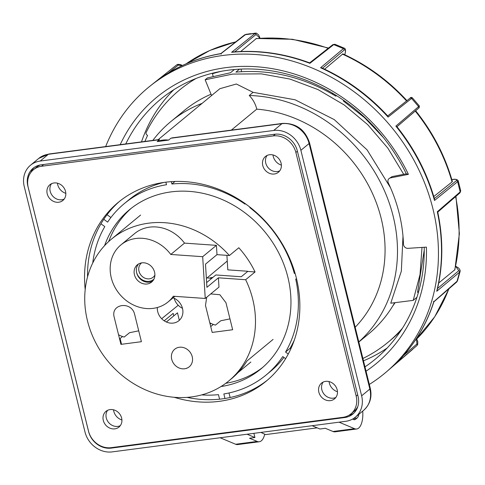 <?xml version="1.0" encoding="UTF-8"?>
<svg xmlns="http://www.w3.org/2000/svg" width="485" height="485" viewBox="0 0 485 485"><rect width="100%" height="100%" fill="white"/><g stroke="black" fill="none" stroke-linecap="round" stroke-linejoin="round"><path stroke-width="0.73" d="M355.178 327.26A131.332 114.933 -129.6 0 0 381.143 218.262A131.332 114.933 -129.6 0 0 256.759 109.137A26.287 23.007 -129.6 0 0 256.674 108.798A26.287 23.007 -129.6 0 0 249.248 95.49A144.839 126.749 50.4 0 1 384.223 190.241A144.839 126.749 50.4 0 1 358.803 341.919M362.744 411.068A20.006 8.487 -97.5 0 1 358.712 428.049A20.006 8.487 -97.5 0 1 356.633 429.001A20.006 8.487 -97.5 0 1 354.541 428.685L339.057 422.18M65.833 193.345A11.003 9.627 50.4 0 1 57.691 184.646A11.003 9.627 50.4 0 1 57.43 183.172M281.385 165.118A11.003 9.627 50.4 0 1 273.249 156.419A11.003 9.627 50.4 0 1 272.982 154.951M121.917 419.974A11.003 9.627 50.4 0 1 113.781 411.274A11.003 9.627 50.4 0 1 113.514 409.801M337.469 391.747A11.003 9.627 50.4 0 1 329.333 383.047A11.003 9.627 50.4 0 1 329.066 381.58M225.774 383.296A103.226 90.337 -129.6 0 0 262.767 367.351M104.59 245.634A103.226 90.337 50.4 0 1 129.44 209.744A103.226 90.337 50.4 0 1 287.872 277.196A103.226 90.337 50.4 0 1 260.924 368.921A103.226 90.337 50.4 0 1 220.99 386.545M264.61 434.602A20.006 8.487 -97.5 0 1 261.354 440.798A20.006 8.487 -97.5 0 1 259.275 441.75A20.006 8.487 -97.5 0 1 257.177 441.435L249.532 438.222L254.922 437.512L247.089 434.227M30.519 165.209L38.727 158.425A24.008 21.007 50.4 0 1 48.409 154.272A6.002 2.546 -97.5 0 1 49.027 153.987L159.395 139.534L157.219 141.578A26.287 23.007 50.4 0 1 168.635 140.086L170.872 138.231L172.181 137.861L282.549 123.408A6.002 2.546 -97.5 0 0 281.924 123.693A24.008 21.007 50.4 0 1 309.09 143.53L369.849 389.049A24.008 21.007 50.4 0 1 363.58 410.377L355.372 417.161A24.008 21.007 50.4 0 1 345.69 421.313L112.174 451.893A24.008 21.007 50.4 0 1 85.008 432.05L24.25 186.537A24.008 21.007 50.4 0 1 30.519 165.209A24.008 21.007 50.4 0 1 40.194 161.05L273.716 130.471A24.008 21.007 50.4 0 1 300.876 150.314L361.634 395.827A24.008 21.007 50.4 0 1 355.372 417.161M390.51 187.75L367.109 149.907L334.262 119.607L295.068 99.771L253.073 92.332L249.248 95.49M253.073 92.332L236.371 84.002L219.857 88.706L158.128 139.698M256.759 109.137L231.363 130.107M152.854 140.389A144.839 126.749 50.4 0 1 170.859 121.559A144.839 126.749 50.4 0 1 202.154 103.335M421.998 247.417L420.022 274.571L413.214 300.361L390.746 303.216L401.344 271.182L402.993 236.195M234.376 69.531L230.466 72.756L207.392 77.933L205.155 79.782L232.612 74.078L261.294 73.859L290 79.079L318.039 89.604L344.241 104.99L367.788 124.73L387.873 148.161L403.714 174.315M205.155 79.782L211.575 95.551M213.091 76.266L212.466 73.738A164.845 144.257 50.4 0 1 221.463 71.277M333.425 93.714L331.995 93.902M336.499 95.612L335.826 96.163C303.768 77.073 270.466 69.052 235.922 72.119L239.505 69.161M241.627 71.671L240.99 69.088M383.308 137.473L364.635 117.758L343.35 100.977L343.901 100.528M418.676 291.491L417.543 292.425L424.248 250.09M416.918 297.305L413.214 300.361M213.364 72.999L212.466 73.738M394.687 302.713A144.839 126.749 50.4 0 1 368.479 334.044L358.827 342.016M157.219 141.578L168.635 140.086M111.896 447.57L111.235 448.116A20.006 17.508 50.4 0 1 88.603 431.583L27.845 186.064A20.006 17.508 50.4 0 1 33.065 168.289A20.006 17.508 50.4 0 1 41.134 164.827L274.649 134.248A20.006 17.508 50.4 0 1 297.287 150.786L358.045 396.3A20.006 17.508 50.4 0 1 352.819 414.075A20.006 17.508 50.4 0 1 344.756 417.536L111.235 448.116M345.805 416.67L344.756 417.536M348.794 415.348A20.006 17.508 -129.6 0 0 353.898 413.099M34.229 167.422A20.006 17.508 -129.6 0 0 30.828 172.521M259.275 441.75L237.723 444.569A20.006 8.487 -97.5 0 1 235.625 444.254L220.141 437.755M356.633 429.001L335.08 431.82A20.006 8.487 -97.5 0 1 332.983 431.504L325.332 428.291L319.942 429.001L312.11 425.709M254.922 437.512L253.885 433.335M295.08 273.328L294.316 273.425A111.229 97.34 -129.6 0 0 249.811 207.622L250.169 207.325M294.316 273.425L294.953 272.897M249.811 207.622L250.054 207.234M288.26 354.032L285.556 352.061A111.229 97.34 -129.6 0 0 295.723 279.093L296.584 278.978M285.556 352.061L290.036 348.357A111.229 97.34 -129.6 0 0 294.322 340.058M290.788 348.915L290.036 348.357M224.973 398.482L223.852 393.947A111.229 97.34 -129.6 0 0 266.022 375.087L270.497 371.389A111.229 97.34 -129.6 0 0 283.937 357.439M230.132 397.518L229.005 392.971M266.022 375.087A111.229 97.34 -129.6 0 0 282.737 356.566L285.616 358.664M201.693 394.905A111.229 97.34 -129.6 0 0 218.462 394.651L219.584 399.185M100.965 223.803L104.808 226.61A111.229 97.34 -129.6 0 0 92.738 263.003M164.088 182.396A111.229 97.34 -129.6 0 0 128.822 199.881L124.342 203.579A111.229 97.34 -129.6 0 0 107.628 222.1L103.784 219.293M110.907 217.529L107.052 214.709M165.876 182.16L166.513 184.718A111.229 97.34 -129.6 0 0 124.342 203.579M131.332 208.235A103.226 90.337 -129.6 0 0 108.682 241.554M174.988 181.463L171.902 184.015L171.314 181.645M245.283 203.676L245.01 204.112A111.229 97.34 -129.6 0 0 171.902 184.015M352.692 419.004A10.003 4.244 82.5 0 0 354.59 419.695A10.003 4.244 82.5 0 0 355.626 419.222L357.118 417.991A10.003 4.244 82.5 0 0 358.894 414.251M170.859 121.559L183.997 110.713A144.839 126.749 50.4 0 1 211.036 94.211M187.659 367.848L185.761 368.551M182.469 308.296A14.004 12.252 50.4 0 1 174.157 298.239M138.71 330.825L129.501 332.722L124.19 337.051A25.614 22.419 50.4 0 1 118.546 334.765M209.484 278.111A25.614 22.419 50.4 0 1 212.873 277.408M229.963 318.875L220.754 320.773L215.443 325.102A25.614 22.419 50.4 0 1 209.799 322.816M402.398 328.309A163.645 143.208 50.4 0 1 387.921 342.38L390.752 340.033A163.645 143.208 -129.6 0 0 400.816 330.758M387.921 342.38A163.645 143.208 50.4 0 1 362.901 358.482M260.93 432.414L265.568 434.602L317.19 427.843M392.777 305.962A142.038 124.299 -129.6 0 0 395.105 302.664M144.906 141.432A161.044 140.929 50.4 0 1 147.573 135.412L146.919 134.933A2.001 1.752 50.4 0 1 146.191 132.411A163.645 143.208 50.4 0 1 196.031 78.485M369.321 384.429A185.452 162.293 -129.6 0 0 386.448 371.843A185.452 162.293 -129.6 0 0 416.257 164.615A185.452 162.293 -129.6 0 0 223.058 55.448A185.452 162.293 -129.6 0 0 150.271 85.924A185.452 162.293 -129.6 0 0 105.675 146.567M244.561 34.932L245.768 34.393L220.893 53.702A185.373 162.226 -129.6 0 0 153.466 83.378C173.066 67.888 195.522 57.964 220.833 53.599L244.561 34.932A1.2 1.049 51.8 0 1 244.998 34.744L254.722 33.471A1.2 1.055 50.8 0 1 256.044 34.465L234.649 51.889M120.183 144.669A172.551 151.005 50.4 0 1 226.071 67.621A172.551 151.005 50.4 0 1 408.4 174.351L390.467 177.91A4.001 3.504 -129.6 0 0 389.073 178.571A4.001 3.504 -129.6 0 0 388.321 182.942A147.84 129.38 50.4 0 1 403.471 244.173A4.001 3.504 -129.6 0 0 407.897 248.344L426.412 247.132A172.551 151.005 50.4 0 1 366.048 371.201M125.767 143.936A168.55 147.501 50.4 0 1 162.329 97.879A168.55 147.501 50.4 0 1 228.49 70.173A168.55 147.501 50.4 0 1 406.303 173.842L408.4 174.351M424.217 247.271A168.55 147.501 50.4 0 1 376.99 357.742A168.55 147.501 50.4 0 1 364.981 366.878M363.477 360.816A168.046 147.058 -129.6 0 0 387.163 348.018M328.503 48.057L292.467 39.273L256.389 38.485L240.699 51.519M309.636 62.874L332.734 44.729L334.814 44.25L333.741 44.608L309.897 63.335L309.624 63.117L309.897 63.335A185.373 162.226 -129.6 0 0 231.612 52.301L255.553 33.107L249.842 34.029M388.085 117.061L387.588 116.036L410.025 98.194A1.2 1.055 51.5 0 1 410.055 98.17C410.559 97.303 411.322 97.188 412.353 97.818L388.085 117.061A185.373 162.226 -129.6 0 0 320.573 67.748L343.428 48.615L333.741 44.608A1.2 1.055 51.9 0 0 332.734 44.729M322.331 68.373L344.174 50.1A1.2 1.055 -129.9 0 0 343.428 48.615L344.477 48.251L334.814 44.25M455.694 266.229L458.701 268.072L460.113 270.163L460.126 271.364L459.598 272.164L436.73 291.273A185.373 162.226 -129.6 0 0 437.294 211.757L460.168 191.902L460.726 190.932L458.204 180.735L457.64 181.681L434.505 200.493A185.373 162.226 -129.6 0 0 395.857 126.118L418.628 106.609L411.571 98.394A1.2 1.055 51.5 0 0 410.055 98.17L387.594 116.024M395.857 126.118L396.839 126.815L418.591 108.179A1.2 1.055 -130.6 0 0 418.628 106.609L419.361 105.985L412.353 97.818M438.719 282.998L454.894 269.715L459.38 233.582L455.948 196.322M455.67 266.344L458.81 270.697L437.561 288.466M437.737 212.127L459.865 192.921A1.2 1.055 -131 0 0 460.168 191.902L457.64 181.681A1.2 1.055 50.9 0 0 456.288 180.723L434.196 198.704L434.505 200.493M437.294 211.757L437.512 212.115M436.73 291.273L437.124 290.339C443.151 265.04 443.357 238.959 437.749 212.084M416.7 339.027L417.785 341.707L417.712 344.417L416.973 345.538L394.269 364.956M416.973 345.538L416.918 345.587A1.2 1.055 49.4 0 0 416.906 344.011L403.478 355.499M394.147 365.072A185.373 162.226 -129.6 0 0 433.784 301.731L433.463 301.415M433.784 301.731L457.434 280.906L456.646 282.088A1.2 1.049 -130.9 0 0 456.925 281.652L459.598 272.164A1.2 1.055 50.1 0 0 458.81 270.697M168.392 72.974L178.25 65.129L182.154 65.608M220.893 53.702L221.202 54.12M389.073 178.571L392.025 176.625L406.284 173.812M173.806 89.725A168.046 147.058 -129.6 0 0 141.493 141.881M231.612 52.301L232.539 52.071C258.323 49.755 284.034 53.356 309.672 62.868M259.93 38.2L256.044 34.465M324.617 69.191L342.877 53.883C367.121 64.978 388.515 80.601 407.054 100.753M320.573 67.748L321.864 67.918C346.775 79.328 368.77 95.381 387.836 116.079M396.972 126.73L415.639 110.744C432.747 132.138 444.994 155.697 452.366 181.438L452.075 181.923A180.05 157.564 -129.6 0 0 415.251 111.065M433.784 196.54L452.075 181.923M136.625 272.661A11.204 9.803 -129.6 0 0 147.173 281.391A11.204 9.803 -129.6 0 0 153.903 279.184M141.608 262.888A9.203 8.051 -129.6 0 0 141.408 263.046A9.203 8.051 -129.6 0 0 139.438 272.552A9.203 8.051 -129.6 0 0 147.804 278.875A9.203 8.051 -129.6 0 0 153.133 277.232A9.203 8.051 -129.6 0 0 154.891 275.068M166.373 322.004L177.48 312.831L179.329 320.312M250.848 362.028L237.996 372.644M245.665 279.724L218.408 277.814L206.913 287.314L205.494 264.149L216.989 254.649L229.405 255.522L238.808 247.75A92.023 80.534 50.4 0 1 255.068 271.952L245.665 279.724A92.023 80.534 50.4 0 1 252.733 299.227A92.023 80.534 50.4 0 1 228.714 380.998L231.697 378.53A92.023 80.534 -129.6 0 0 246.95 360.992L273.073 339.415M228.714 380.998A92.023 80.534 50.4 0 1 87.476 320.87A92.023 80.534 50.4 0 1 111.495 239.099A92.023 80.534 50.4 0 1 229.405 255.522M122.499 336.523L120.098 338.506L121.535 344.289M173.782 315.887L173.169 313.395L164.191 320.809M210.726 326.569L213.327 324.423M216.989 254.649L216.419 245.349L184.512 243.118A37.012 32.386 -129.6 0 0 134.66 233.546L120.929 244.889A37.012 32.386 -129.6 0 0 119.528 294.049A37.012 32.386 -129.6 0 0 168.071 301.955A37.012 32.386 -129.6 0 0 173.333 296.232L205.24 298.463L218.971 287.12L218.408 277.814M192.218 356.675A11.404 9.979 50.4 0 1 184.639 368.782A11.404 9.979 50.4 0 1 171.738 359.361A11.404 9.979 50.4 0 1 179.311 347.254A11.404 9.979 50.4 0 1 192.218 356.675M141.402 341.689L120.923 344.368L114.242 317.366C110.228 303.555 131.859 300.718 134.715 314.68L141.402 341.689M210.739 293.922L219.869 294.728L225.968 302.731L232.654 329.739L212.175 332.419L205.488 305.417L206.707 297.256M173.109 297.796A13.804 12.083 50.4 0 1 182.499 308.424A13.804 12.083 50.4 0 1 173.327 323.077A13.804 12.083 50.4 0 1 157.71 311.673A13.804 12.083 50.4 0 1 157.322 307.52M184.512 243.118L170.781 254.461A37.012 32.386 -129.6 0 0 120.929 244.889M216.419 245.349L202.688 256.692L205.24 298.463M206.622 282.573L215.831 274.965L241.275 276.741L247.696 271.436A84.82 74.229 -129.6 0 0 247.592 271.242L227.798 269.86L226.913 255.346M247.696 271.436L255.068 271.952M152.678 281.039A11.204 9.803 50.4 0 1 136.679 272.891A11.204 9.803 50.4 0 1 138.564 263.955M134.442 274.74A11.204 9.803 50.4 0 1 137.364 264.786A11.204 9.803 50.4 0 1 154.557 272.103A11.204 9.803 50.4 0 1 151.635 282.058A11.204 9.803 50.4 0 1 134.442 274.74M211.824 278.275L206.337 277.893M202.688 256.692L170.781 254.461M210.939 323.398L210.114 324.083M119.807 201.123A116.03 101.541 -129.6 0 0 87.549 276.893M187.077 397.385A116.03 101.541 -129.6 0 0 222.288 398.87A116.03 101.541 -129.6 0 0 267.575 380.01M174.188 397.294A116.03 101.541 -129.6 0 0 219.305 401.337A116.03 101.541 -129.6 0 0 266.095 381.258A116.03 101.541 -129.6 0 0 286.38 251.375A116.03 101.541 -129.6 0 0 165.088 182.263A116.03 101.541 -129.6 0 0 118.304 202.342A116.03 101.541 -129.6 0 0 85.196 289.569M107.609 410.316A10.203 8.93 -129.6 0 0 107.712 421.277A10.203 8.93 -129.6 0 0 117.831 426.394A10.203 8.93 -129.6 0 0 120.298 425.672M110.077 409.595A10.203 8.93 -129.6 0 0 105.966 411.359A10.203 8.93 -129.6 0 0 104.178 422.781A10.203 8.93 -129.6 0 0 114.848 428.855A10.203 8.93 -129.6 0 0 118.958 427.091A10.203 8.93 -129.6 0 0 120.747 415.669A10.203 8.93 -129.6 0 0 110.077 409.595M323.168 382.089A10.203 8.93 -129.6 0 0 323.271 393.05A10.203 8.93 -129.6 0 0 333.383 398.167A10.203 8.93 -129.6 0 0 335.85 397.445M325.635 381.368A10.203 8.93 -129.6 0 0 321.519 383.132A10.203 8.93 -129.6 0 0 319.736 394.554A10.203 8.93 -129.6 0 0 330.4 400.634A10.203 8.93 -129.6 0 0 334.517 398.864A10.203 8.93 -129.6 0 0 336.299 387.448A10.203 8.93 -129.6 0 0 325.635 381.368M51.525 183.688A10.203 8.93 -129.6 0 0 51.628 194.649A10.203 8.93 -129.6 0 0 61.747 199.765A10.203 8.93 -129.6 0 0 64.214 199.044M53.993 182.966A10.203 8.93 -129.6 0 0 49.882 184.73A10.203 8.93 -129.6 0 0 48.094 196.152A10.203 8.93 -129.6 0 0 58.764 202.233A10.203 8.93 -129.6 0 0 62.874 200.463A10.203 8.93 -129.6 0 0 64.657 189.041A10.203 8.93 -129.6 0 0 53.993 182.966M267.083 155.461A10.203 8.93 -129.6 0 0 267.187 166.422A10.203 8.93 -129.6 0 0 277.299 171.538A10.203 8.93 -129.6 0 0 279.766 170.817M269.545 154.739A10.203 8.93 -129.6 0 0 265.434 156.503A10.203 8.93 -129.6 0 0 263.652 167.925A10.203 8.93 -129.6 0 0 274.316 174.006A10.203 8.93 -129.6 0 0 278.426 172.236A10.203 8.93 -129.6 0 0 280.215 160.82A10.203 8.93 -129.6 0 0 269.545 154.739M41.516 166.27L273.237 135.927A20.006 17.508 50.4 0 1 295.874 152.466L356.166 396.087A20.006 17.508 50.4 0 1 350.946 413.863A20.006 17.508 50.4 0 1 342.877 417.324L111.156 447.667A20.006 17.508 50.4 0 1 88.519 431.135L28.227 187.513A20.006 17.508 50.4 0 1 33.453 169.732A20.006 17.508 50.4 0 1 41.516 166.27L43.668 164.5M350.946 413.863L353.929 411.395A20.006 17.508 -129.6 0 0 357.821 406.569M40.194 164.979A20.006 17.508 -129.6 0 0 36.436 167.27L33.453 169.732M300.876 150.314L309.09 143.53A6.002 1.4 -13.9 0 0 309.527 142.796C305.029 129.471 296.038 123.008 282.549 123.408M273.716 130.471L281.924 123.693L170.872 138.231M361.634 395.827L369.849 389.049A6.002 1.4 -13.9 0 0 370.285 388.309C372.219 397.215 369.982 404.569 363.58 410.377M117.782 447.255L118.437 446.715M349.806 415.069L349.121 415.16M159.456 139.728L48.409 154.272L40.194 161.05M31.913 171.199A24.008 21.007 50.4 0 1 32.071 170.12M355.038 411.82A6.002 2.546 82.5 0 0 355.141 410.286M235.625 444.254L257.177 441.435M332.983 431.504L354.541 428.685M357.118 417.991L353.601 418.452M353.462 419.507L355.626 419.222M178.25 65.129A1.2 1.049 -128.5 0 0 176.704 64.881L154.078 82.899L176.704 64.881L177.813 64.335L180.584 64.596L182.366 65.511M328.163 48.318A180.05 157.564 -129.6 0 0 255.953 38.673M454.615 270.133A180.05 157.564 -129.6 0 0 455.615 196.613M414.978 340.725A180.05 157.564 -129.6 0 0 448.849 288.848M416.579 339.154L416.906 344.011M235.686 41.916A180.05 157.564 -129.6 0 0 186.216 63.784L209.835 50.458L235.862 41.777M390.467 177.91L392.025 176.625M406.563 100.947A180.05 157.564 -129.6 0 0 342.337 54.071M344.726 54.732L344.823 54.429A1.2 0.412 17 0 0 344.89 54.338L344.89 54.338C345.884 50.883 345.744 48.858 344.477 48.251M344.174 50.1C345.635 49.191 345.847 50.634 344.823 54.429M451.844 179.626L452.232 179.571C456.112 179.092 457.464 179.48 456.288 180.723M418.591 108.179L416.221 110.271A1.2 0.497 49 0 0 416.221 110.265L419.192 107.676L419.361 105.985M273.237 135.927L275.365 134.175M297.39 151.211L295.874 152.466M357.681 394.838L356.166 396.087M309.527 142.796L370.285 388.309M49.027 153.987L38.727 158.425M161.675 318.724L178.213 305.259M207.077 277.941L227.259 261.039M153.466 83.378L150.271 85.924M459.865 192.921L460.726 190.932M414.972 340.737L434.742 316.766L449.031 288.69M456.646 282.088L433.887 301.828C425.818 326.629 412.589 347.696 394.208 365.017M245.768 34.393L250.648 33.671M412.686 349.364L386.448 371.843M260.051 38.188L258.626 34.944L256.577 33.222L255.553 33.107M344.762 54.75L344.89 54.338M396.821 126.543C414.39 148.531 426.97 172.751 434.554 199.189M458.204 180.735C457.185 179.317 455.227 178.91 452.329 179.517L451.832 179.595M460.126 271.364L457.44 280.906M174.867 296.341L168.071 301.955M140.608 215.055L111.495 239.099"/></g></svg>
